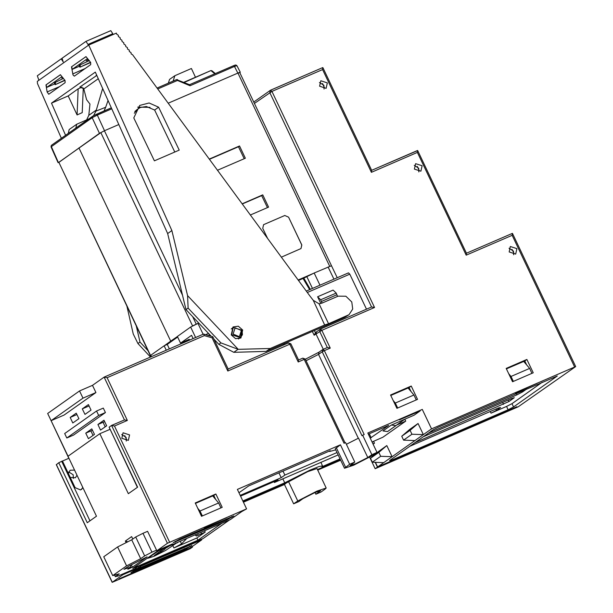 <?xml version="1.0" encoding="UTF-8"?>
<svg xmlns="http://www.w3.org/2000/svg" width="613" height="613" viewBox="0 0 613 613"><rect width="100%" height="100%" fill="white"/><g stroke="black" fill="none" stroke-linecap="round" stroke-linejoin="round"><path stroke-width="0.92" d="M89.306 60.618L80.318 64.84L79.046 65.737L79.92 67.169L90.54 62.25M73.031 74.901L71.522 66.825L85.989 56.603L90.64 62.465L90.755 64.595L74.357 76.181L73.031 74.901M64.848 80.134L55.178 84.648L64.993 80.403M47.147 91.988L45.937 84.9L60.403 74.679L65.055 80.541L65.17 82.671L48.772 94.249L47.147 91.988L59.622 86.594M242.825 500.944L284.716 482.822L309.856 470.163L318.875 466.6L322.538 465.918L322.001 466.692L340.039 458.892M148.859 558.022L154.361 556.175L165.702 550.405L177.349 542.528M164.407 548.06L154.277 555.6L161.25 552.098M194.911 534.934L196.543 535.977L205.24 532.092L196.873 537.999L173.9 547.938L181.548 543.9L186.789 538.444M191.861 545.639L138.178 568.519L130.96 572.649L184.712 549.654L191.8 545.509M325.128 489.09L326.2 488.002L316.99 491.09L297.742 500.936L293.658 503.825L298.822 501.587L302.914 498.698L314.898 492.568L320.63 490.645L315.871 494.216L321.036 491.978L325.128 489.09M243.162 501.656L286.524 482.898L307.764 471.642L316.967 468.562L326.2 488.002M134.868 111.535L137.266 109.398L134.293 113.229M174.812 151.986L154.637 110.033L146.392 106.532L140.308 107.497L137.266 109.398M96.823 75.43L79.843 87.046L83.751 88.709L86.548 99.712L89.942 104.049L88.785 115.344L96.318 110.018L95.896 111.129L105.658 107.275L104.041 110.991M58.672 162.552L99.452 133.327L92.203 117.719L97.291 115.121L104.532 130.73L100.8 132.623L58.817 162.284L150.53 355.425M99.452 133.327L103.727 131.082M369.708 457.306L375.125 468.7L518.23 406.802L575.684 366.597L431.537 428.847L422.303 409.407L367.8 432.985L377.033 452.425L372.942 455.313L353.693 465.16L344.483 468.248L349.648 464.271L340.414 444.823L237.346 489.404L246.579 508.851L167.426 543.264L111.566 425.46L114.478 426.05L169.602 542.145M345.035 442.831L305.243 359.034L304.201 359.379L344.031 443.26L345.586 442.594L354.812 462.033L350.054 465.596L355.793 463.681L367.777 457.551L358.544 438.103L346.399 444.302M319.059 303.81L322.124 303.075L338.154 296.148L345.893 296.225L351.808 301.956L352.674 309.052L348.996 314.684L328.53 323.748L319.059 303.81L313.281 300.286L310.009 296.179L132.577 54.695L131.197 53.975L131.067 52.634L129.374 51.484L129.243 50.143L127.542 49.002L127.42 47.661L125.719 46.519L125.588 45.178L123.895 44.029L123.765 42.688L122.064 41.546L121.941 40.205L120.24 39.063L120.11 37.722L118.416 36.573L118.286 35.232L116.585 34.09L116.378 33.117L88.739 45.071L171.885 230.572L187.54 295.627L188.091 308.078L220.925 342.866L238.212 349.333L187.54 295.627M83.904 89.084L83.23 89.375M83.291 87.988L82.249 112.677L77.077 114.915L68.166 95.896L51.492 103.107L95.344 72.127L167.686 233.53L171.885 230.572M65.56 135.343L51.492 103.107M147.986 350.651L140.017 342.039L136.339 326.131M126.853 306.14L133.282 334.008L137.917 343.525L150.469 357.08M61.361 138.308L37.454 83.491L37.347 81.383L88.739 45.071M140.017 342.039L137.917 343.525M82.142 87.107L78.18 88.816L77.077 114.915M68.166 95.896L78.18 88.816M95.996 75.637L96.77 75.299M348.996 314.684L344.866 317.365L266.088 351.441L233.791 352.299L218.818 344.353L213.929 339.173M211.179 336.261L185.984 309.565L167.686 233.53M137.703 107.129L150.032 107.336M320.814 303.527L317.603 296.769L320.706 299.765L322.063 303.106M337.564 296.401L336.208 293.06L333.104 290.064L317.603 296.769M266.088 351.441L270.287 348.475L324.691 324.944L328.53 323.748M324.691 324.944L313.281 300.286M336.208 293.06L320.706 299.765M315.649 332.43L314.155 335.219L312.354 331.426M366.467 309.182L349.824 274.126L348.46 272.869L306.293 291.121M320.553 329.043L371.639 306.937L374.551 307.527L321.856 330.323L330.292 348.1L324.354 350.667L364.183 434.548L362.635 435.215L371.861 454.662L367.777 457.551M377.033 452.425L371.861 454.662M509.158 251.981L515.702 254.081L516.905 248.633L510.361 246.526L509.158 251.981M319.603 86.226L326.147 88.326L327.35 82.87L320.806 80.77L319.603 86.226M396.887 408.342L390.558 395.01L411.223 386.075L417.553 399.408L396.887 408.342M512.545 381.753L506.215 368.421L526.881 359.479L533.21 372.811L512.545 381.753M414.38 169.104L420.924 171.203L422.127 165.748L415.583 163.648L414.38 169.104M318.791 352.352L305.32 359.18L318.99 352.191L318.507 354.375L322.177 351.778L322.99 349.41L324.354 350.667L322.177 351.778L361.999 435.659L362.635 435.215M354.812 462.033L349.648 464.271M121.834 438.264L128.378 440.372L129.581 434.916L123.037 432.809L121.834 438.264M195.202 502.951L215.868 494.009L222.197 507.342L201.531 516.284L195.202 502.951M340.414 444.823L335.25 448.8L344.483 468.248M340.384 459.604L317.427 469.535M373.11 444.164L374.489 443.184L372.957 443.85M372.053 441.942L382.88 437.261L405.737 421.108L396.979 424.893M404.825 419.208L387.531 431.59L383.002 430.939L391.393 425.016L414.127 415.185L420.204 410.886L399.538 419.828L401.009 418.786L422.303 409.407M240.541 496.124L278.041 479.902L274.371 482.5L338.154 454.907M368.367 434.173L388.642 425.399L370.252 438.149M337.02 452.524L284.853 475.09L281.183 477.68L240.196 495.411M238.955 492.798L248.64 485.963L330.223 450.67L329.679 451.452L335.771 449.896M405.737 421.108L404.833 419.2M374.489 443.184L373.585 441.276L372.214 442.272M516.897 406.687L377.639 466.922L375.455 462.325M372.666 456.447L372.321 455.727M377.639 466.922L423.353 434.625L411.944 434.203L403.561 440.134L414.97 440.555M378.849 452.394L386.834 445.59L378.443 451.52L370.467 458.317L372.313 462.202L380.696 456.279L378.849 452.394L370.467 458.317M386.834 445.59L392.105 456.7L380.696 456.279M411.944 434.203L410.097 430.318L418.081 423.514L409.691 429.445L401.714 436.241L403.561 440.134M418.081 423.514L423.353 434.625L431.537 428.847M387.531 431.59L395.929 425.66L391.393 425.016M324.361 87.498L322.484 83.544M419.139 170.376L417.261 166.422M317.703 470.102L340.652 460.179M340.407 459.65L317.45 469.581M315.059 492.5L315.871 494.216M270.639 90.165L322.752 67.614L322.576 69.537L271.942 91.437L254.395 103.413M371.555 170.383L371.371 172.307L322.576 69.537M371.654 170.345L417.675 150.545L417.353 152.415L371.371 172.307M466.332 253.261L466.148 255.184L417.353 152.415M512.307 233.369L466.432 253.223L512.307 233.369L512.131 235.292L466.148 255.184M516.92 406.733L483.833 420.993M375.125 468.7L377.432 467.075L463.19 429.974L461.512 431.161L483.856 421.039M389.539 460.624L432.954 429.958L438.402 427.169L557.286 375.999L513.571 406.978L508.123 409.76L391.845 460.064L389.539 460.624M515.196 393.232L537.333 383.255L515.196 393.232M111.505 425.499L109.091 427.2L137.58 487.197L128.355 493.71L99.865 433.72L68.005 456.225L51.109 420.687L82.985 398.166L95.896 392.581L64.02 415.101L51.109 420.687L47.676 413.469L79.552 390.948L92.471 385.362L104.172 377.102L107.083 377.685L127.389 420.464L114.478 426.05M205.616 334.667L208.497 333.418L205.608 334.66M193.095 338.637L191.532 335.342L180.521 343.119L189.302 339.318L189.685 340.115M151.013 356.843L150.423 355.609L150.829 355.195L164.146 345.786L166.261 350.245M177.655 337.089L167.663 344.146M310.347 289.359L303.787 278.118L298.447 280.44M303.083 278.432L309.642 289.665M337.242 277.727L331.472 265.751L314.178 273.046L303.787 278.118M312.982 273.582L298.133 280.003M312.461 288.439L306.914 276.762M118.838 124.539L104.532 130.73M198.673 323.013L190.674 327.043L177.356 336.453L180.521 343.119M240.258 72.257L236.917 65.645L234.495 66.465L237.829 73.07L239.798 72.671M237.829 73.07L168.207 103.183M242.127 203.792L262.747 194.873L268.548 207.094L250.342 214.971M209.278 159.073L239.537 145.986L245.338 158.208L217.492 170.253M267.552 238.388L262.778 228.335L263.582 224.703L284.685 215.515L263.582 224.703M288.608 217.163L284.708 215.5L288.593 217.178L301.78 244.955L300.983 248.579L301.803 244.939L288.593 217.178M281.329 257.138L300.998 248.571M134.883 111.497L135.619 110.815M167.226 344.452L164.43 345.663L170.698 341.157L78.908 147.848M170.698 341.157L177.387 336.506M196.735 323.863L192.85 325.771M169.364 348.904L167.242 344.445M183.624 341.778L184 342.575M150.423 355.785L58.817 162.284M331.472 265.751L239.683 72.441L238.564 72.763M329.227 266.555L331.441 265.82M235.078 65.101L233.637 65.637M210.78 70.595L211.585 70.648M111.804 108.838L97.291 115.121L96.387 114.302L92.532 116.286L92.203 117.719L51.025 146.89L51.369 145.388L51.308 146.614L58.342 162.368M93.567 115.665L95.896 111.129M76.74 124.201L75.813 128.102L68.265 133.435L69.185 129.535L76.74 124.201L88.647 119.029M75.813 128.102L93.115 115.926L111.351 107.827M189.586 84.686L233.599 65.652L234.495 66.465L190.007 85.713L189.532 84.709M88.785 115.344L86.686 119.88M108.08 100.54L105.658 107.275M102.639 88.402L96.318 110.018M173.073 81.131L174.843 75.69L191.371 68.541L195.486 77.2M168.376 83.161L169.594 79.399L174.843 75.69M179.203 150.085L154.399 160.813L133.787 117.957L139.657 105.444L149.12 102.999L158.583 107.229L179.203 150.085M158.583 107.229L154.629 110.026M238.212 349.333L270.287 348.475M231.285 334.913L235.599 338.713L240.909 337.978L242.648 330.001L238.327 326.193L233.024 326.936L231.285 334.913M185.984 309.565L188.091 308.078M218.818 344.353L220.925 342.866M233.791 352.299L237.921 349.379M242.288 204.006L261.697 195.616L267.391 207.592M262.747 194.873L261.697 195.616M239.537 145.986L238.488 146.729L244.173 158.713M209.439 159.296L238.488 146.729M323.051 349.395L327.388 347.51L330.292 348.1M298.447 360.03L298.263 361.954L289.819 344.177L227.829 370.995L212.075 337.824L212.765 336.729L203.531 334.123L104.248 377.079M228.005 369.072L227.829 370.995M212.075 337.824L204.367 335.61L203.692 334.116M111.643 425.437L124.485 419.874L127.389 420.464M156.568 550.19L151.932 552.19L142.967 533.302L147.603 531.302L156.836 550.742L172.544 543.892L169.916 545.746L230.365 519.594L241.691 511.594L246.579 508.851M156.836 550.742L167.426 543.264M204.183 527.762L226.32 517.786L204.183 527.762M173.211 542.712L226.657 520.023L233.875 515.893L180.122 538.888L173.211 542.712M192.221 546.543L192.474 547.072L171.165 556.75L119.114 578.81L190.099 548.045L201.639 539.892L141.189 566.044L138.569 567.891L128.232 572.366L127.948 571.76M99.865 433.72L109.888 429.384M126.6 439.536L124.715 435.582M95.896 392.581L92.471 385.362M94.471 434.395L88.387 438.686L85.751 433.138L91.827 428.839L94.471 434.395M70.173 417.43L76.257 413.139L78.893 418.694L72.809 422.985L70.173 417.43L76.909 414.518M82.334 408.84L88.418 404.542L91.053 410.097L84.969 414.396L82.334 408.84L89.077 405.929M97.911 424.541L103.995 420.242L106.631 425.797L100.547 430.096L97.911 424.541L103.076 422.303L105.214 426.801M96.57 411.039L103.283 408.135L105.398 412.58L73.522 435.1L66.802 438.004L64.694 433.56L96.57 411.039L98.678 415.484L66.802 438.004M109.091 427.2L137.396 487.32M126.109 542.666L125.358 541.08L127.795 541.815M132.806 539.072L131.649 536.636L125.358 541.08M67.989 456.241L96.479 516.23L87.245 522.751L58.764 462.761L56.296 464.731L112.148 582.35L122.861 574.741L122.546 574.097M117.612 546.972L103.773 556.75L112.738 575.638L126.577 565.86L140.714 558.704L131.749 539.815L117.612 546.972L126.577 565.86M142.967 533.302L135.703 537.019L131.749 539.815M130.209 565.424L130.967 567.01L127.818 569.232L132.469 567.217L131.343 564.841M132.469 567.217L147.151 556.849L128.761 566.19L124.018 569.339L130.967 567.01M140.714 558.704L144.676 555.907L151.932 552.19M229.224 520.092L203.148 538.513L137.534 566.895L134.914 568.749L118.378 575.898L115.313 576.649L119.267 573.852L112.738 575.638M166.23 546.62L169.678 545.233M169.893 545.685L157.135 551.202L132.814 568.389L197.93 540.222L222.013 523.211M85.751 433.138L92.486 430.219M90.916 430.901L93.053 435.399M103.076 422.303L104.647 421.629M286.524 482.898L243.185 501.702M377.432 467.075L375.171 462.309M372.466 456.616L372.106 455.873M48.933 416.12L68.809 458.294M192.474 547.072L190.168 548.704L112.148 582.35M122.861 574.741L128.232 572.366M201.907 539.049L201.639 539.892M141.189 566.044L140.906 565.439M138.569 567.891L138.002 566.696M128.025 572.511L127.719 571.86M115.313 576.649L114.593 575.132M144.676 555.907L135.703 537.019M243.438 502.223L284.47 484.477M68.717 471.956L73.169 474.769L73.33 478.485M286.309 483.052L284.424 484.385L293.658 503.825M74.571 470.102L70.089 470.225L68.403 473.497M70.28 477.45L75.422 477.78L77.023 475.267M82.778 487.389L81.514 489.48M58.764 462.761L62.442 460.938L75.1 487.603L80.564 489.925L82.97 487.795M68.94 458.24L62.488 461.03M171.165 556.75L171.096 556.267M482.178 422.219L482.109 421.736M197.93 540.222L196.873 537.999M169.173 545.999L169.579 545.823M196.543 535.977L195.853 534.528M201.593 533.954L200.842 532.368M148.852 557.991L147.679 558.267L159.778 550.06M176.092 543.072L177.471 542.789M161.334 552.282L160.798 552.029L165.119 548.972L164.092 549.141L169.211 546.083M180.291 541.256L181.548 543.9M150.668 555.776L150.928 556.313M121.673 434.548L126.125 437.36L126.286 441.076M82.985 398.166L79.552 390.948M105.398 412.58L98.678 415.484M169.916 545.746L169.64 545.149M513.916 253.253L512.039 249.299M508.997 248.265L513.441 251.077L513.602 254.793M372.313 462.202L383.723 462.631M410.097 430.318L401.714 436.241M542.306 382.228L511.993 403.645L506.545 406.427L491.044 413.131L496.492 410.35L500.583 407.461L498.277 408.02L409.875 446.264M428.533 433.077L516.943 394.833L522.391 392.052L526.812 388.933M415.116 442.563L508.974 401.53L514.307 397.668L511.702 398.542L423.292 436.785M319.442 82.51L323.886 85.314L324.047 89.038M414.219 165.387L418.664 168.2L418.825 171.916M274.371 482.5L273.973 481.665M284.716 482.822L282.823 478.845M371.133 437.774L369.248 433.789M284.853 475.09L282.968 471.113M281.183 477.68L278.9 472.868M195.432 503.426L213.776 495.496L215.868 494.009M215.63 499.396L213.776 495.496M202.336 515.931L199.984 510.981L218.58 502.936L212.742 495.94M197.746 508.3L199.984 510.981M218.58 502.936L220.933 507.893M390.787 395.492L409.132 387.554L411.223 386.075M410.986 391.462L409.132 387.554M397.691 407.997L395.339 403.048L413.936 395.002L408.097 388.006M413.936 395.002L416.288 399.952M393.102 400.366L395.339 403.048M506.445 368.896L524.789 360.965L526.881 359.479M526.644 364.865L524.789 360.965M513.349 381.409L510.997 376.451L529.594 368.413L523.755 361.409M529.594 368.413L531.946 373.363M508.759 373.777L510.997 376.451M112.769 33.684L110.769 30.65L85.966 41.377L87.973 44.412L112.769 33.684L113.16 34.504M87.973 44.412L88.395 45.316M38.903 80.28L37.316 75.751L61.223 58.856L63.223 61.898L62.059 58.266L85.966 41.377M62.128 58.465L61.223 58.856M54.496 84.027L46.642 87.421L61.982 76.587M63.453 78.364L55.568 82.318L55.316 84.265M55.178 84.648L54.296 83.215L55.568 82.318M62.832 77.621L61.767 78.081L62.679 77.437M46.642 87.421L46.136 84.816L60.434 74.709M71.522 66.825L86.019 56.634M79.161 66.35L72.227 69.346L71.721 66.74M72.227 69.346L87.567 58.511M87.728 59.737L86.172 60.84L88.188 59.967M88.195 59.269L87.621 59.676L89.092 60.358M80.318 64.84L80.058 66.779M72.732 73.912L85.207 68.518M358.329 438.249L318.507 354.375L306.04 360.712M204.596 530.743L205.24 532.092M315.434 332.545L316.484 331.848L316.001 334.031L314.155 335.219M327.319 347.54L319.672 331.434L320.492 329.066L321.856 330.323L316.001 334.031L323.258 349.295M319.963 491.327L319.679 490.737M344.866 317.365L347.379 315.588M321.496 301.435L336.997 294.73M314.385 330.553L315.358 332.598M349.824 274.126L307.32 292.508M371.578 306.967L269.766 92.555L270.578 90.188L271.942 91.437L374.551 307.527M574.642 366.949L512.131 235.292M305.243 359.034L302.837 358.13L304.201 359.379L298.263 361.954M204.367 335.61L107.083 377.685M336.33 447.712L345.556 467.16M150.829 355.195L151.511 356.628M314.178 273.046L319.948 285.206M104.409 130.784L182.574 295.389M192.666 316.645L196.206 324.093M329.74 266.333L237.944 73.024M176.628 79.606L177.532 79.621L177.463 80.441L190.007 85.713M189.647 84.709L176.559 79.621L157.089 88.05L176.559 79.621L177.463 80.441L157.756 88.962M192.582 325.917L100.8 132.623M195.654 337.533L190.674 327.043M197.938 323.327L203.141 334.292M333.901 279.168L328.131 267.015M236.917 65.652L235.875 64.955L234.518 65.277L189.593 84.686M215.301 73.56L211.998 70.802L211.133 70.748L214.772 73.79M211.998 70.802L210.719 70.61L184.176 82.41M183.808 82.257L210.719 70.61L183.8 82.257M96.433 114.286L111.351 107.834M51.821 145.074L68.265 133.435M83.843 88.931L98.302 78.717M302.837 358.13L298.539 359.992L302.837 358.13M290.869 343.824L289.819 344.177L288.455 342.92L228.105 369.034L288.455 342.92L290.869 343.824L298.585 360.084M124.416 419.905L104.11 377.133M56.35 464.462L112.271 582.227M297.742 500.936L288.516 481.496M61.668 461.275L89.95 520.843M189.838 546.183L190.16 546.865M184.712 549.654L184.214 548.604M133.197 571.002L133.565 571.776M283.765 344.95L283.306 343.993M209.73 334.721L208.167 335.395M241.997 330.33L240.388 337.602L231.66 334.805L233.269 327.526L231.27 328.936M233.116 334.062L235.139 327.825L241.376 330.484L239.354 336.713L233.116 334.062M197.516 533.808L198.267 535.394M160.299 550.964L160.798 552.029M173.9 547.938L172.805 545.624M175.142 541.371L175.51 542.145M226.657 520.023L226.159 518.973M231.775 516.552L232.105 517.234M391.469 459.267L391.845 460.064M511.993 403.645L513.571 406.978M508.123 409.76L506.545 406.427M491.044 413.131L490.262 411.492M495.879 409.063L496.492 410.35M508.261 400.028L508.974 401.53M503.526 404.319L502.637 402.457M521.916 391.048L522.391 392.052M516.943 394.833L516.299 393.477M90.663 62.518L79.92 67.169M322.538 465.918L320.867 462.386M306.293 291.114L348.46 272.869M322.752 67.614L270.578 90.188L253.736 102.034M371.693 170.437L322.898 67.668M417.53 150.492L371.647 170.345M466.47 253.315L417.675 150.545M575.684 366.597L512.453 233.423M134.921 111.459L135.856 110.608M58.059 162.652L51.017 146.89M371.639 306.937L320.492 329.066L316.484 331.848M318.99 352.191L322.99 349.41L327.388 347.51M228.151 369.126L212.765 336.729M203.531 334.123L104.172 377.102M124.485 419.874L111.566 425.46M284.309 343.556L284.769 344.521M238.48 338.951L240.388 337.602L242.441 334.736L242.074 330.254L233.269 327.526M160.598 552.229L160.07 551.125M164.092 549.141L163.794 548.497M329.679 451.452L329.465 450.999"/></g></svg>
